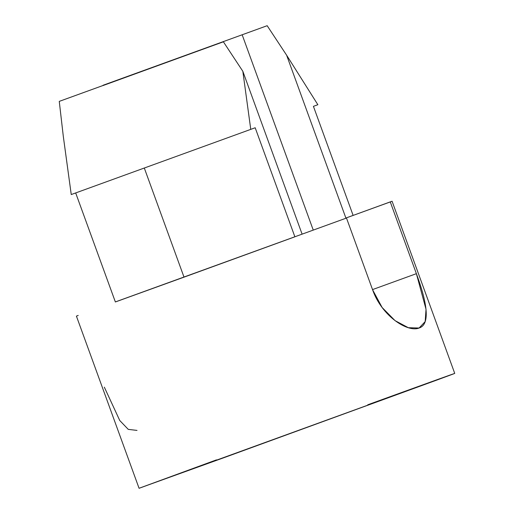 <?xml version="1.0" encoding="UTF-8"?>
<svg xmlns="http://www.w3.org/2000/svg" width="514" height="514" viewBox="0 0 514 514"><rect width="100%" height="100%" fill="white"/><g stroke="black" fill="none" stroke-linecap="round" stroke-linejoin="round"><path stroke-width="0.77" d="M144.331 168.11L184.018 277.155L294.882 236.813L255.188 127.761L71.247 194.549L255.188 127.761L294.882 236.813L115.367 301.969L184.018 277.155L144.331 168.11M115.354 301.936L346.487 218.039L115.354 301.936M345.89 218.045L392.073 201.231L390.274 201.931L416.385 273.673C426.087 299.887 431.33 324.141 419.128 328.016C407.763 332.738 381.812 316.213 372.599 289.78L346.487 218.039L372.599 289.78L382.14 307.52L395.041 320.633L408.347 327.707L419.109 328.022L425.187 321.571L426.029 309.287L416.385 273.673L390.274 201.931L345.89 218.045L286.613 55.191L317.858 104.708L286.613 55.191L267.171 25.7L286.613 55.191L345.89 218.045L353.118 215.385L345.89 218.045M199.368 50.526L103.076 85.536L199.368 50.526M84.27 92.308L223.391 41.807L59.264 101.38L84.27 92.308L59.264 101.38L63.318 136.461L59.264 101.38L223.391 41.807L242.833 71.298L223.391 41.807L84.27 92.308M313.257 230.105L242.165 34.779L313.257 230.105M78.212 315.423L76.413 316.123L139.076 488.3L437.954 379.66C488.454 361.072 411.836 388.777 367.735 404.794C411.836 388.777 488.454 361.072 437.954 379.66L226.083 456.914L139.667 488.056L216.471 459.863M75.674 192.923L115.367 301.969L75.674 192.923M313.424 106.34L353.118 215.385L313.424 106.34L317.883 104.695L313.424 106.34M63.318 136.461L71.247 194.555L63.318 136.461M250.761 129.393L242.833 71.298L302.103 234.153L242.833 71.298L250.761 129.393M372.528 289.594L416.385 273.673L372.528 289.594M267.171 25.7L103.044 85.273L267.171 25.7M137.02 430.411L128.256 429.37L119.768 420.529L104.323 387.158M454.736 373.408L392.073 201.231"/></g></svg>
